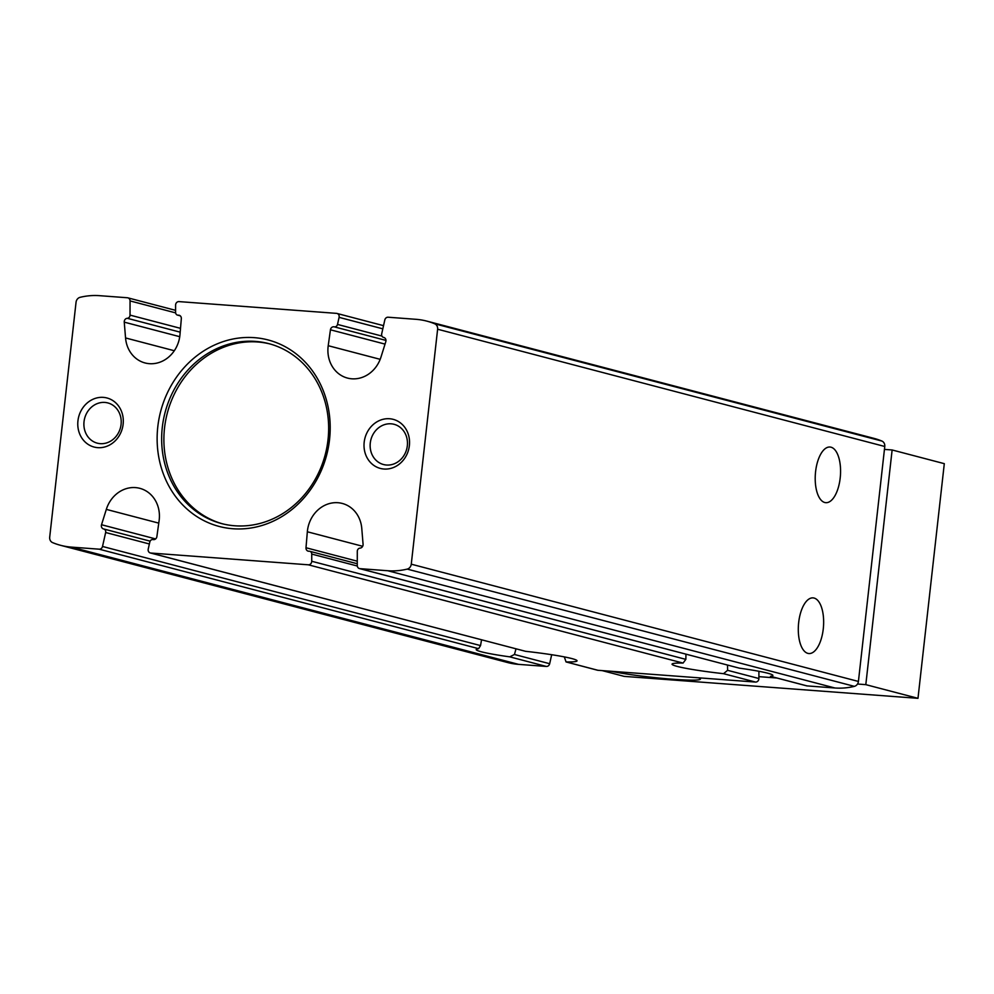 <?xml version="1.0" encoding="UTF-8"?>
<svg xmlns="http://www.w3.org/2000/svg" width="994" height="994" viewBox="0 0 994 994"><rect width="100%" height="100%" fill="white"/><g stroke="black" fill="none" stroke-linecap="round" stroke-linejoin="round"><path stroke-width="1.49" d="M798.679 622.492A27.907 12.549 94.3 0 0 808.892 653.543A27.907 12.549 94.3 0 0 823.479 626.642A27.907 12.549 94.3 0 0 813.055 597.879A27.907 12.549 94.3 0 0 798.679 622.492M815.589 471.628A27.907 12.549 94.3 0 0 825.815 502.678A27.907 12.549 94.3 0 0 840.402 475.791A27.907 12.549 94.3 0 0 829.965 447.027A27.907 12.549 94.3 0 0 815.589 471.628M328.219 345.701L330.443 329.797A3.38 3.007 104.7 0 1 334.183 326.827A3.044 2.709 104.7 0 0 337.513 324.429L339.091 317.359A3.38 3.007 104.7 0 0 336.531 313.371L179.007 301.604A3.38 3.007 104.7 0 0 175.59 305.146L175.578 312.327A3.044 2.709 104.7 0 0 178.311 315.185A3.38 3.007 104.7 0 1 181.33 318.664L179.976 334.63A30.441 27.099 104.7 0 1 145.049 362.959A30.441 27.099 104.7 0 1 125.555 337.948L124.25 322.143A3.38 3.007 104.7 0 1 127.282 318.291A3.044 2.709 104.7 0 0 130.028 315.11L130.052 300.921A3.38 3.007 104.7 0 0 127.394 297.753L99.574 295.678A76.103 67.754 104.7 0 0 80.116 297.318A5.442 4.833 104.7 0 0 76.053 302.226L49.7 537.182A5.442 4.833 104.7 0 0 52.595 542.612A76.103 67.754 104.7 0 0 60.535 545.296A76.103 67.754 104.7 0 0 71.369 547.11L99.189 549.185A3.38 3.007 104.7 0 0 102.519 546.464L105.65 532.511A3.044 2.709 104.7 0 0 103.649 528.97A3.38 3.007 104.7 0 1 101.525 524.733L106.321 509.388A30.441 27.099 104.7 0 1 139.819 488.327A30.441 27.099 104.7 0 1 159.102 520.707L156.878 536.611A3.38 3.007 104.7 0 1 153.138 539.58A3.044 2.709 104.7 0 0 149.821 541.991L148.23 549.048A3.38 3.007 104.7 0 0 150.802 553.037L308.326 564.803A3.38 3.007 104.7 0 0 311.731 561.262L311.743 554.08A3.044 2.709 104.7 0 0 309.022 551.223A3.38 3.007 104.7 0 1 305.99 547.744L307.345 531.778A30.441 27.099 104.7 0 1 342.284 503.449A30.441 27.099 104.7 0 1 361.779 528.46L363.071 544.265A3.38 3.007 104.7 0 1 360.039 548.116A3.044 2.709 104.7 0 0 357.293 551.297L357.268 565.487A3.38 3.007 104.7 0 0 359.927 568.655L387.747 570.73A76.103 67.754 104.7 0 0 407.217 569.102A5.442 4.833 104.7 0 0 411.267 564.182L437.621 329.225A5.442 4.833 104.7 0 0 434.726 323.796A76.103 67.754 104.7 0 0 426.799 321.112A76.103 67.754 104.7 0 0 415.952 319.31L388.132 317.223A3.38 3.007 104.7 0 0 384.815 319.944L381.684 333.897A3.044 2.709 104.7 0 0 383.672 337.438A3.38 3.007 104.7 0 1 385.796 341.675L381 357.02A30.441 27.099 104.7 0 1 347.502 378.08A30.441 27.099 104.7 0 1 328.219 345.701L380.193 359.331M359.443 568.568L739.35 668.154A50.744 3.74 -173.6 0 1 772.897 675.46A50.744 3.74 -173.6 0 1 770.474 676.318L806.606 685.835A3.38 3.007 104.7 0 1 806.146 685.661M426.799 321.112L873.95 438.366A76.103 67.754 104.7 0 1 881.877 441.05A5.442 4.833 104.7 0 1 884.772 446.48L858.418 681.449A5.442 4.833 104.7 0 1 854.368 686.357A76.103 67.754 104.7 0 1 834.898 687.985L807.078 685.91A3.38 3.007 104.7 0 1 806.606 685.835M758.907 671.273A3.044 2.709 104.7 0 1 758.907 671.335L758.894 678.517A3.38 3.007 104.7 0 1 755.477 682.058L597.953 670.291A3.38 3.007 104.7 0 1 597.009 670.043M685.959 654.201L685.848 659.37L683.064 663.073A50.744 3.74 -173.6 0 0 672.043 664.154A50.744 3.74 -173.6 0 0 723.557 673.683L755.477 682.058M727.496 665.085L727.596 670.316L723.557 673.683M150.318 552.95L525.54 651.306A50.744 3.74 -173.6 0 1 577.042 660.836A50.744 3.74 -173.6 0 1 566.033 661.929L597.469 670.217M597.953 670.291L566.033 661.929L564.331 656.897M481.556 639.813L480.537 645.591L478.611 648.672A50.744 3.74 -173.6 0 0 476.201 649.529A50.744 3.74 -173.6 0 0 509.736 656.848L546.34 666.44L518.533 664.365A76.103 67.754 104.7 0 1 507.685 662.551L60.535 545.296M515.998 648.846L514.457 654.487L509.736 656.848M551.682 654.723L549.67 663.719A3.38 3.007 104.7 0 1 546.34 666.44M389.598 418.747A25.372 22.589 -75.3 0 0 365.804 455.003A25.372 22.589 -75.3 0 0 404.943 457.923A25.372 22.589 -75.3 0 0 389.598 418.747M103.364 397.376A25.372 22.589 -75.3 0 0 79.557 433.62A25.372 22.589 -75.3 0 0 118.696 436.552A25.372 22.589 -75.3 0 0 103.364 397.376M254.377 337.662A96.406 85.819 -75.3 0 0 163.935 475.418A96.406 85.819 -75.3 0 0 312.675 486.526A96.406 85.819 -75.3 0 0 254.377 337.662M269.859 343.924A93.026 82.813 -75.3 0 0 257.732 341.986A93.026 82.813 -75.3 0 0 165.762 419.903A93.026 82.813 -75.3 0 0 222.681 523.863M255.495 341.402A93.026 82.813 -75.3 0 0 163.401 419.953A93.026 82.813 -75.3 0 0 221.563 523.577A93.026 82.813 -75.3 0 0 325.249 454.606A93.026 82.813 -75.3 0 0 268.753 343.613A93.026 82.813 -75.3 0 0 255.495 341.402M104.867 402.433A20.799 18.513 -75.3 0 0 84.279 419.99A20.799 18.513 -75.3 0 0 97.288 443.162A20.799 18.513 -75.3 0 0 120.46 427.743A20.799 18.513 -75.3 0 0 107.837 402.93A20.799 18.513 -75.3 0 0 104.867 402.433M391.114 423.817A20.799 18.513 -75.3 0 0 370.526 441.373A20.799 18.513 -75.3 0 0 383.522 464.533A20.799 18.513 -75.3 0 0 406.708 449.114A20.799 18.513 -75.3 0 0 394.071 424.301A20.799 18.513 -75.3 0 0 391.114 423.817M602.19 670.615L624.207 676.38L917.984 698.322L944.3 463.664L892.127 449.971L865.811 684.642L917.984 698.322M884.449 449.4L892.127 449.971M611.248 671.285A49.899 3.678 -173.6 0 0 666.378 678.728A49.899 3.678 -173.6 0 0 700.435 679.039A49.899 3.678 -173.6 0 0 698.596 677.809M865.811 684.642L857.511 684.021M776.687 677.983L758.894 676.653M307.345 531.778L362.673 546.29M339.091 317.359L382.814 328.828M337.513 324.429L381.932 336.071M334.183 326.827L385.97 340.408M330.443 329.797L385.038 344.11M359.927 568.655L739.35 668.154M770.474 676.318L807.078 685.91M305.99 547.744L357.281 561.2M311.743 554.08L357.306 566.021M758.049 671.112L758.907 671.335M311.731 561.262L685.848 659.37M308.326 564.803L683.064 663.073M727.596 670.316L758.894 678.517M125.555 337.948L174.31 350.733M124.25 322.143L179.74 336.693M127.282 318.291L180.187 332.17M106.321 509.388L158.767 523.13M103.873 529.019L150.119 541.158L103.761 528.994M101.525 524.733L155.623 538.922M150.802 553.037L525.54 651.306M105.65 532.511L149.373 543.979M102.519 546.464L480.537 645.591M99.189 549.185L478.611 648.672M514.457 654.487L549.67 663.719M178.311 315.185L179.951 315.607M130.028 315.11L180.51 328.343M130.052 300.921L175.615 312.874M411.267 564.182L858.418 681.449M437.621 329.225L884.772 446.48M71.369 547.11L518.533 664.365M387.747 570.73L834.898 687.985M434.726 323.796L881.877 441.05M407.217 569.102L854.368 686.357M337.003 313.458L383.535 325.659M309.793 551.297L357.268 563.747M177.541 315.11L180.225 315.806M127.878 297.84L175.578 310.339"/></g></svg>
